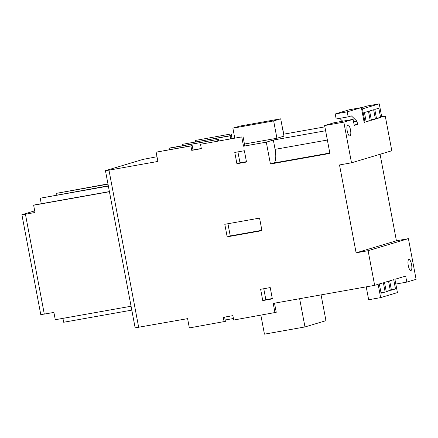 <?xml version="1.0" encoding="UTF-8"?>
<svg xmlns="http://www.w3.org/2000/svg" width="438" height="438" viewBox="0 0 438 438"><rect width="100%" height="100%" fill="white"/><g stroke="black" fill="none" stroke-linecap="round" stroke-linejoin="round"><path stroke-width="0.66" d="M224.595 317.117L225.4 321.361L189.353 327.931L187.595 318.64L135.15 327.848L105.448 170.656L142.991 159.41L157.007 156.733M234.773 152.44L236.909 163.741L246.501 162.033L244.366 150.732L234.773 152.44M227.174 236.849L261.946 230.656L259.57 218.102L224.798 224.289L227.174 236.849L230.246 235.929L261.875 230.3M270.224 287.58L260.632 289.288L262.762 300.588L272.359 298.88L270.224 287.58M224.125 321.738L223.298 317.347L232.89 315.639L233.717 320.036L276.241 312.31L274.511 303.173M270.421 164.004L273.717 163.018A12.784 3.887 79.9 0 0 275.091 149.342L273.334 140.05L266.293 142.158L270.421 164.004L329.896 153.42L324.629 125.547L343.814 122.131L351.5 162.81L339.51 164.945L356.116 252.83L368.106 250.695L374.654 285.346L273.213 303.403L274.965 312.694M266.293 142.158L243.512 146.21L241.754 136.919L200.505 144.261L201.338 148.657L191.745 150.365L190.913 145.969L156.142 152.161L157.894 161.447L108.974 170.158L138.676 327.345M200.505 144.261L241.754 136.919M156.142 152.161L192.189 145.591L193.016 149.982L201.31 148.509M243.512 146.21L244.782 145.832L243.03 136.541M231.22 133.918L195.178 140.489L231.22 133.918L232.052 138.315L234.713 137.839M324.876 126.856L283.819 134.159L281.848 124.907M351.5 162.81L391.807 150.76L385.259 116.108L381.701 116.743M380.075 154.269L396.423 240.78L408.413 238.644L416.1 279.324L406.809 282.099L405.67 276.077L394.917 279.291L397.436 292.595L380.649 297.616L378.136 284.306L374.654 285.346M368.106 250.695L408.413 238.644M389.672 280.857L391.43 290.148L395.476 288.938L393.718 279.647L389.672 280.857M383.381 282.74L379.335 283.95L381.093 293.236L385.139 292.031L383.381 282.74M388.55 281.191L384.504 282.4L386.261 291.692L390.307 290.482L388.55 281.191M410.954 270.514A5.623 1.708 -100.1 0 1 410.893 270.531A5.623 1.708 -100.1 0 1 408.243 265.39A5.623 1.708 -100.1 0 1 408.868 259.466A5.623 1.708 -100.1 0 1 408.922 259.455A5.623 1.708 -100.1 0 1 411.578 264.596A5.623 1.708 -100.1 0 1 410.954 270.514M370.236 120.598L366.19 121.808L364.438 112.517L368.484 111.307L370.236 120.598L366.102 121.337M380.578 117.51L376.532 118.714L374.775 109.429L378.821 108.219L380.578 117.51L376.445 118.244M375.41 119.054L371.364 120.264L369.606 110.973L373.652 109.763L375.41 119.054L371.271 119.788M343.814 122.131L353.105 119.355L354.243 125.383L357.578 124.381L356.981 121.244L351.38 115.889L348.155 116.853L347.208 111.832L361.372 107.6L364.17 122.41L364.991 122.164L362.478 108.859L379.259 103.839L381.777 117.149L385.259 116.108M349.907 135.961A5.623 1.708 -100.1 0 1 349.852 135.977A5.623 1.708 -100.1 0 1 347.197 130.831A5.623 1.708 -100.1 0 1 347.821 124.912A5.623 1.708 -100.1 0 1 347.876 124.901A5.623 1.708 -100.1 0 1 350.531 130.042A5.623 1.708 -100.1 0 1 349.907 135.961M105.448 170.656L108.974 170.158M273.334 140.05L325.609 130.748M357.578 124.381L354.167 124.989M364.991 122.164L364.153 122.317M244.442 144.036L276.931 138.255L283.972 136.147L280.698 118.818L239.931 126.078L232.89 128.181L234.746 138.014M380.649 297.616L368.659 299.751L366.223 286.846M362.478 108.859L361.635 109.007M379.259 103.839L367.268 105.974L361.394 107.732M321.081 294.884L325.954 320.676L304.974 326.945L264.448 334.161L260.862 315.201M225.143 319.992L233.432 318.519M356.116 252.83L396.423 240.78M230.651 138.742L230.103 135.851L231.45 135.446L232.025 138.501M182.4 145.755L182.137 144.387L230.103 135.851M169.364 149.654L169.101 148.285L170.453 147.88L218.414 139.344L218.704 140.872M169.101 148.285L218.414 139.344M182.137 144.387L231.45 135.446M195.436 141.857L195.178 140.489M192.189 145.591L190.913 145.969M217.325 141.113L217.067 139.749M232.025 138.474L234.741 137.992M229.95 134.302L230.207 135.671M304.974 326.945L299.636 298.7M232.89 128.181L273.657 120.926L276.931 138.255M273.657 120.926L280.698 118.818M395.476 288.938L391.342 289.671M385.139 292.031L381 292.765M390.307 290.482L386.168 291.221M324.629 125.547L333.92 122.766L353.105 119.355M395.821 284.059L406.809 282.099M361.372 107.6L349.376 109.73L335.218 113.968L336.165 118.988L348.155 116.853M347.208 111.832L335.218 113.968M339.735 118.353L342.713 121.206M356.981 121.244L353.575 121.852M193.016 149.982L191.745 150.365M263.769 288.73L265.839 299.669L262.762 300.588M265.839 299.669L272.288 298.524M227.941 223.73L230.246 235.929M237.911 151.882L239.98 162.821L236.909 163.741M239.98 162.821L246.43 161.671M131.066 306.233L55.281 319.718L53.901 312.436L40.783 314.648L21.9 214.708L34.706 210.853M21.9 214.708L25.426 214.204L44.309 314.145M109.401 191.587L34.843 204.858L33.644 205.219L35.018 212.501L25.426 214.204M108 184.168L56.568 193.322L107.951 183.905M108.361 186.079L40.236 198.206L41.276 203.714M40.236 198.206L108.312 185.816M56.568 193.322L56.88 194.97M109.429 191.729L33.644 205.219M131.8 310.126L63.674 322.253L62.935 318.355M273.717 163.018L329.819 153.032M275.091 149.342L327.367 140.04"/></g></svg>
